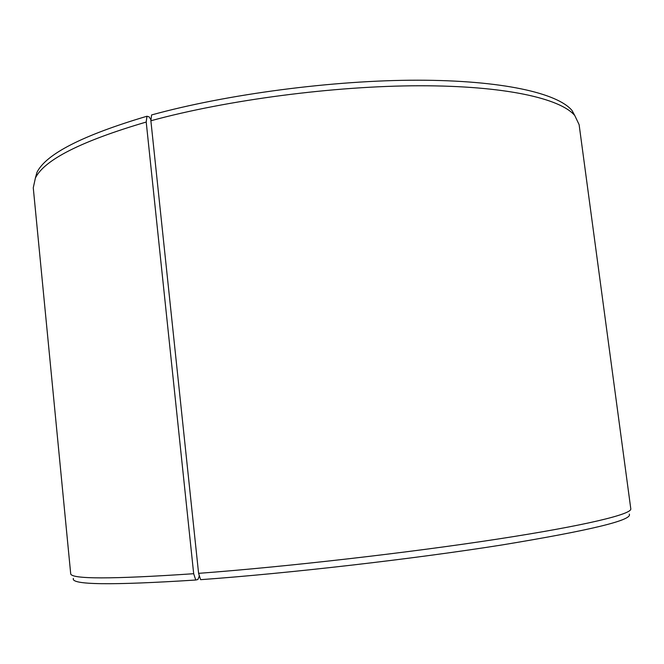 <?xml version="1.0" encoding="UTF-8"?>
<svg xmlns="http://www.w3.org/2000/svg" width="664" height="664" viewBox="0 0 664 664"><rect width="100%" height="100%" fill="white"/><g stroke="black" fill="none" stroke-linecap="round" stroke-linejoin="round"><path stroke-width="1" d="M199.125 575.024L199.25 576.178L197.905 579.506L195.747 580.021C111.22 585.432 70.434 584.901 73.397 578.41M629.248 514.094C633.082 520.045 590.57 530.345 501.71 545.003C413.464 558.972 288.574 573.347 200.619 579.672L198.594 573.347L150.877 120.765L151.583 114.947C226.988 94.139 333.096 80.178 417.664 80.203C502.382 80.253 557.743 93.201 572.028 110.506L574.8 115.586C560.574 98.438 504.881 85.664 419.424 85.764C334.116 85.88 226.955 99.957 150.877 120.765M195.747 580.021L193.68 573.713C111.66 579.274 70.666 579.257 70.691 573.671L33.266 187.796L35.399 177.993C44.355 159.783 81.299 141.142 146.213 122.043L146.96 116.233C82.593 135.332 45.924 154.065 36.943 172.416L35.399 177.993M574.8 115.586L579.116 124.641L630.8 508.865C632.02 514.11 586.37 525.44 497.427 539.11C408.758 552.755 285.595 566.849 198.594 573.347M146.96 116.233L149.184 116.897L150.985 119.877M193.68 573.713L146.213 122.043"/></g></svg>
